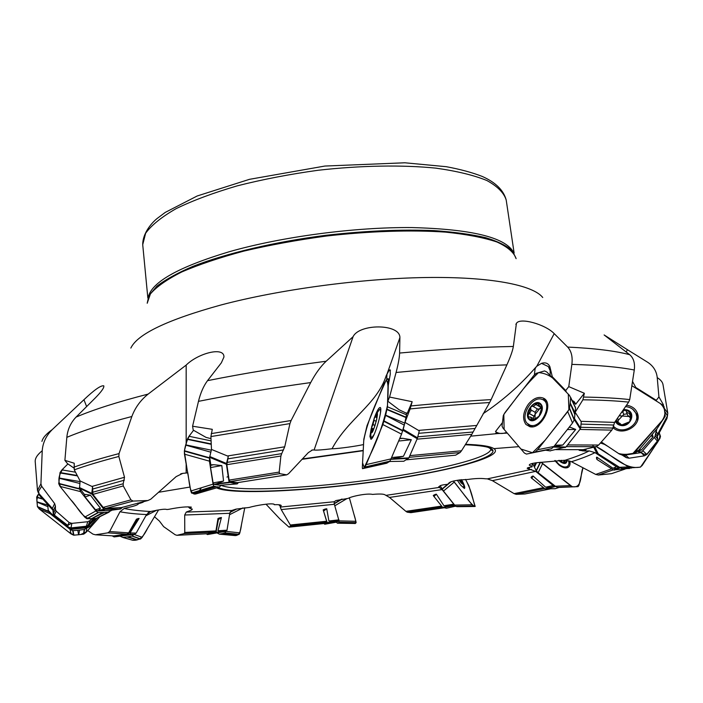 <?xml version="1.0" encoding="UTF-8"?>
<svg xmlns="http://www.w3.org/2000/svg" width="703" height="703" viewBox="0 0 703 703"><rect width="100%" height="100%" fill="white"/><g stroke="black" fill="none" stroke-linecap="round" stroke-linejoin="round"><path stroke-width="1.05" d="M113.543 509.947L109.817 510.457M95.529 509.816L100.432 508.243L98.684 510.36L103.912 509.297L120.582 508.99L109.624 510.483L97.954 510.932L95.529 509.816L85.037 496.959L84.536 494.525L79.536 488.225L80.107 480.94L74.281 469.841L74.202 463.207L64.896 460.36L67.444 463.585L73.789 467.97M87.541 527.127L87.954 527.619L85.3 527.804M87.295 527.18L84.72 527.979L72.321 529.245L70.142 528.928L87.295 527.18L95.38 518.454M70.441 528.972L71.653 529.148M53.542 516.187L48.27 510.65L47.628 504.429L39.386 495.264L38.516 491.274L41.688 486.283L54.641 503.603L55.432 506.107L53.296 510.642L53.481 513.489L55.396 509.271L55.432 506.107M96.961 518.111L90.002 526.38L87.954 527.619M136.637 519.886L139.106 518.427L130.002 532.918L130.538 534.227L134.431 534.324L114.114 536.916L127.928 534.79L136.558 520.51L136.452 519.192L128.649 532.865L126.892 534.113L107.91 532.83M191.067 507.004L191.339 507.197C187.323 506.441 179.748 507.153 168.632 509.341L166.796 509.526C165.767 508.981 162.674 509.183 157.516 510.123L150.574 511.512L146.549 514.561L136.171 533.094L134.431 534.324M218.282 519.104L221.445 517.496L217.965 530.765L220.549 531.679L226.102 531.319L207.482 534.552L216.049 532.364L218.369 519.675L218.009 518.48L215.944 530.897L215.056 532.022L184.089 533.603M273.476 503.998L274.284 504.376C272.21 502.733 255.98 505.395 249.266 507.443L236.023 509.121L231.744 510.483L229.767 513.295L227.007 530.185L226.12 531.31M323.503 510.466L326.719 508.717L328.907 520.985L332.853 521.556L339.031 520.853L336.711 522.109L324.698 524.245L327.159 522.601L323.187 509.868L326.623 521.239L326.675 522.241L324.355 523.489M532.391 463.444L531.916 466.924C528.682 467.372 527.118 467.846 527.215 468.347L535.695 471.379L492.372 480.659L487.364 478.866L485.123 478.752C480.729 478.198 474.982 478.435 467.864 479.464C455.403 480.044 448.874 481.555 448.286 483.998L447.17 484.358C442.433 484.833 439.876 485.483 439.507 486.3L438.654 486.854L442.09 489.587L389.515 497.434L385.253 494.982C384.005 493.937 379.778 493.752 372.572 494.411C367.115 493.04 351.236 496.406 348.284 498.348L335.955 500.562L334.171 501.757L334.356 504.288L339.031 520.853L332.941 521.547L338.618 521.072M446.44 508.243L442.653 507.381L433.602 496.019L435.245 494.411L436.352 494.174L443.945 505.738L448.637 506.037L454.683 505.141M442.09 489.587L454.533 505.105L448.742 506.028L454.779 505.246M555.185 488.699L545.045 488.875L531.336 477.935L532.241 476.274L533.085 476.01L545.607 487.188L550.344 487.328L555.405 486.274M535.695 471.379L553.173 485.509L554.983 486.291M629.563 468.356L613.517 469.982L597.128 459.604L596.821 457.143L613.016 468.268L616.751 468.4L619.615 467.363M586.504 448.909L585.037 451.027L589.202 450.904L595.002 452.635L616.434 466.739L618.877 467.433M663.518 405.886L663.395 404.708L662.911 405.262M574.421 418.918L575.177 412.266L582.901 399.796L584.351 393.267L575.66 404.26L572.268 400.745M403.1 429.7L404.981 422.38L410.13 408.918L412.169 401.712L407.134 413.531L399.181 409.814L387.828 401.22L389.559 397.054L412.169 401.712M224.389 484.938L220.232 485.272M213.106 482.891L223.545 481.054L216.981 483.638L229.081 482.249L237.254 483.892L220.021 485.29L214.09 484.393L213.106 482.891L210.557 467.565L210.83 464.841L209.652 457.328L211.48 449.437L210.909 436.563L212.28 429.322L192.578 426.22L193.22 430.095L206.032 437.38L210.997 438.663M187.675 472.864L182.754 473.365L176.154 476.616L150.802 499.174L147.911 500.527L133.131 501.072L105.529 508.524L121.382 507.54M105.529 508.524L103.156 507.399L92.893 494.394L92.559 486.766L91.944 486.441L124.51 477.275L118.842 456.467C101.039 461.106 86.188 465.562 74.281 469.841M103.156 507.399L130.951 499.877L123.262 485.94L92.893 494.394M92.392 492.346L123.192 483.743L124.51 477.275M130.951 499.877L133.131 501.072M123.192 483.743L123.262 485.94M92.031 518.629L90.485 520.308L87.778 521.723L71.873 523.366L70.994 527.909L87.295 526.116L94.422 518.506M70.994 527.909L68.235 527.109L54.764 516.52L53.815 514.517M68.235 527.109L67.734 525.378L69.114 522.505L56.187 511.151L54.377 515.106L54.764 516.52M69.114 522.505L71.873 523.366M47.549 503.128L47.646 504.455L53.296 510.58M55.396 509.271L56.187 511.151M143.658 501.617C143.623 502.127 141.848 502.821 138.333 503.691L138.368 503.796C138.219 504.824 134.44 506.142 127.041 507.751L124.176 508.471L119.993 511.749L109.633 531.53L128.649 532.865M138.377 518.462L136.452 519.192M126.892 534.113L113.561 535.95M126.83 534.122L107.831 532.848L95.432 534.79L114.615 535.994M128.271 534.491L130.538 534.227M131.329 534.394L132.234 534.658M95.432 534.79L92.963 534.139L87.69 530.528M107.831 532.848L109.633 531.53M191.357 507.223L189.801 508.348L192.271 509.077C192.376 509.719 190.891 510.501 187.824 511.441L186.242 512.092L184.696 515.018L184.775 532.452L215.944 530.897M220.382 517.619L218.009 518.48M215.056 532.022L207.227 533.744M215.039 532.03L184.072 533.612L176.936 535.317L207.605 533.718M216.049 532.364L220.549 531.679M222.315 531.644L224.784 531.617M176.936 535.317L175.17 534.746L163.623 526.626L159.405 521.055L154.493 516.758M184.072 533.612L184.775 532.452M274.275 504.692C278.423 504.526 280.752 504.798 281.262 505.519L280.242 507.065L281.218 509.578L290.304 524.992L326.623 521.239M325.542 508.91L323.187 509.868M290.304 524.992L290.655 525.976L326.675 522.241L290.655 525.976L289.021 527.162L324.461 523.48M289.021 527.162L279.847 518.911L266.006 504.2M389.515 497.434L405.886 511.345L441.625 506.09M435.245 494.411L433.276 495.439L433.602 496.019M405.886 511.345L407.178 512.179L442.363 507.012L407.178 512.179L410.868 512.663L444.015 507.812M492.372 480.659L514.113 493.638L543.489 487.654M532.241 476.274L531.037 477.328L531.336 477.935M516.187 494.35L544.658 488.567L516.222 494.341L524.965 493.972L550.089 488.928M545.045 488.875L550.344 487.328M552.786 486.889L555.563 486.397M516.222 494.341L514.113 493.638M532.259 466.607L529.245 465.149C529.394 463.769 533.946 462.785 542.918 462.187L565.221 460.21L571.425 461.722L595.705 474.428L611.689 468.822M596.478 457.389L596.68 459.068M613.324 469.859L598.394 475.035L611.487 473.664L625.152 469.05M613.517 469.982L616.751 468.4M618.605 467.899L619.923 467.539M598.394 475.035L595.705 474.428M600.441 443.004L604.448 444.34L608.157 446.554M622.612 455.368L626.303 457.662L624.167 455.219M625.477 455.017L629.062 458.207L644.414 455.825L641.074 452.565M642.806 450.693L646.918 454.446L657.393 441.95L657.34 441.071L654.273 437.442M657.393 441.95L657.823 440.078M629.062 458.207L626.303 457.662M646.918 454.446L644.414 455.825M657.305 436.422L666.936 418.566L667.455 415.868L664.783 411.475M555.941 449.639L583.112 449.692L596.126 446.686L566.231 446.633L596.126 446.686M567.576 444.937L598.64 445.034L611.83 430.122L579.896 429.436M580.687 427.292L612.867 428.065L614.571 422.389L628.649 402.125C616.311 400.815 601.065 400.033 582.901 399.796M583.112 449.692L581.943 449.665M598.64 445.034L596.206 446.669M575.177 412.266L581.258 421.826L580.599 428.189L580.256 428.979L574.333 419.656M612.867 428.065L611.83 430.122M406.149 459.832L455.597 455.184L460.096 452.547L409.12 457.337L460.096 452.547M409.867 455.623L461.493 450.79L471.845 434.322L417.037 439.164M417.775 436.835L473.093 432.002L489.622 402.538C464.481 404.067 437.987 406.193 410.13 408.918M461.493 450.79L460.114 452.53M404.981 422.38L419.278 430.851L417.512 437.855L417.222 438.716L402.968 430.227M473.093 432.002L471.845 434.322M363.53 444.56C357.801 445.913 338.371 448.822 332.053 448.734C322.176 449.929 316.192 450.351 314.1 450.008L312.457 449.973L308.327 452.618L288.546 473.734L286.719 474.85L279.741 473.664L230.039 481.59L237.596 482.645M230.039 481.59L229.116 480.096L226.849 464.692L228.29 456.361L227.473 455.983L284.724 446.8L289.944 423.593L210.909 436.563M229.116 480.096L279.188 472.1L280.892 456.027L226.849 464.692M227.034 462.407L281.692 453.646L284.724 446.8M279.188 472.1L279.741 473.664M281.692 453.646L280.892 456.027M73.815 467.196C85.889 462.838 100.968 458.303 119.035 453.593L131.848 416.501C104.334 423.707 82.664 430.667 66.829 437.354L64.896 460.36M66.829 437.354C67.593 429.498 70.678 422.74 76.073 417.081C93.657 409.594 117.691 401.931 148.166 394.084C140.618 400.112 135.178 407.582 131.848 416.501M40.923 483.805L42.233 450.72C37.259 454.753 34.93 458.426 35.229 461.73L37.479 490.474L40.923 483.805L41.688 486.283M41.925 441.396C42.83 437.784 46.266 433.856 52.242 429.603C46.143 435.675 42.804 442.723 42.233 450.72M664.37 408.434L667.78 413.083L663.017 384.655C662.613 382.151 660.688 379.805 657.235 377.625L658.922 396.896L663.395 404.708M657.235 377.625C656.549 371.14 653.359 366.026 647.683 362.273L627.384 349.681L626.259 351.904M583.885 397.072C602.128 397.371 617.401 398.206 629.721 399.585L634.282 370.006C619.299 367.028 598.49 365.147 571.855 364.382L568.762 386.632L584.351 393.267M571.855 364.382C572.796 356.887 571.39 351.122 567.655 347.071C594.896 348.372 615.582 350.92 629.695 354.707C633.596 358.029 635.125 363.135 634.282 370.006M550.141 375.446L550.168 370.745L548.384 366.597L541.521 363.346L536.793 366.245L534.693 368.521C519.455 385.833 502.285 400.877 483.163 413.654M550.976 376.307L552.303 376.72L549.843 366.606C548.226 363.24 545.449 362.159 541.521 363.346M411.079 405.93C439.164 403.214 465.852 401.105 491.133 399.603L506.898 364.857C472.838 366.061 435.904 368.609 396.079 372.485L389.559 397.054M396.079 372.485C398.258 364.18 399.436 357.695 399.603 353.047C441.027 349.259 478.945 347.071 513.348 346.474C512.689 350.595 510.536 356.72 506.898 364.857M390.473 370.639L389.19 370.165L386.228 375.622C377.01 404.418 348.038 418.76 332.053 448.734M387.828 401.22L388.258 385.376L390.297 374.093L390.095 369.769L389.19 370.165M302.36 458.945L363.223 450.421M465.562 444.322C480.931 444.814 490.378 446.247 493.901 448.628C503.304 454.832 467.908 466.063 417.433 475.026C341.148 488.989 234.855 496.555 216.586 487.873M502.311 422.784L495.51 431.528L497.9 433.54L470.694 436.168M497.9 433.54L507.311 433.118M580.537 449.639L579.184 450.289L585.037 451.027M100.432 508.243L90.406 495.184L85.037 496.959M84.501 494.938L85.942 494.446L84.536 494.525M80.107 480.94L91.944 486.441M98.684 510.36L97.805 510.923L104.404 509.587M119.035 453.593L118.842 456.467M85.942 494.446L90.406 495.184M639.405 449.437L641.285 450.069L653.034 436.756L651.127 435.904M641.285 450.069L638.175 450.825M652.402 434.419L653.034 436.756M554.913 445.227L562.822 445.025L575.722 429.454L567.339 429.551M569.061 427.362L570.493 427.345L569.237 427.143M562.822 445.025L553.656 446.8M629.721 399.585L628.649 402.125M570.493 427.345L575.722 429.454M391.562 457.574L403.452 456.291L411.317 439.735L398.636 441.045M399.638 438.681L402.889 438.338L399.805 438.277M403.452 456.291L390.842 459.244M491.133 399.603L489.622 402.538M402.889 438.338L411.317 439.735M223.545 481.054L221.823 465.562L210.557 467.565M210.724 465.289L213.809 464.727L210.83 464.841M211.48 449.437L227.473 455.983M216.981 483.638L214.02 484.367M211.234 433.619L291.104 420.508L289.944 423.593M213.809 464.727L221.823 465.562M291.104 420.508L310.691 382.581C270.646 388.144 233.238 394.401 198.474 401.351L192.578 426.22M52.242 429.603L83.947 399.708C94.387 389.796 101.004 385.174 103.798 385.85C104.325 387.573 101.522 391.571 95.388 397.845L76.073 417.081M148.166 394.084L186.172 365.094C198.141 353.187 224.283 346.351 223.958 356.983L221.366 362.801L207.517 380.666C244.477 373.249 284.021 366.773 326.157 361.237L353.082 336.693C359.303 323.485 400.148 323.547 399.902 337.625L399.603 353.047M513.348 346.474L516.389 323.485C519.403 317.097 545.22 324.197 554.21 333.635L567.655 347.071M629.695 354.707L604.114 334.944L627.384 349.681M147.208 303.239L148.904 295.576L156.971 286.112C165.592 279.53 177.587 272.94 192.965 266.34C226.296 253.3 274.68 241.841 326.051 235.277C365.296 230.821 401.29 229.266 434.015 230.602C454.191 232.008 471.423 234.363 485.694 237.684C498.058 241.463 506.995 245.883 512.522 250.936L516.125 258.66C514.042 252.474 507.654 246.92 496.951 241.999C483.743 237.588 466.564 234.292 445.421 232.113C411.29 229.784 369.541 231.102 326.148 236.067C297.29 239.995 269.917 244.996 244.02 251.059C219.705 257.588 198.923 264.565 181.69 271.999C166.892 279.495 156.453 286.815 150.389 293.959L147.208 303.239M326.157 361.237C320.63 366.456 315.471 373.574 310.691 382.581M198.474 401.351C200.548 392.889 203.562 386 207.517 380.666M386.975 373.952L386.668 379.761L387.986 378.645L389.348 379.971M536.09 366.966L535.088 368.82L534.377 374.848M496.397 432.45L495.395 433.733M495.51 431.528C498.506 433.804 502.232 434.094 506.687 432.38M568.762 386.632L565.704 390.517L566.425 392.239M572.031 400.253L574.685 402.274L575.66 404.26M552.303 376.72L565.704 390.517M634.51 387.371L635.776 387.467L632.621 381.597M658.922 396.896L655.952 400.798M635.776 387.467L656.075 400.165M582.901 450.834L583.885 449.516L582.884 450.948M586.434 448.927L585.063 450.887M583.929 449.507L585.379 450.421M579.114 450.245L579.597 449.929M528.006 467.706L528.067 468.769M529.508 467.319L529.113 469.024M528.032 467.697L529.218 468.629M188.167 506.775L189.801 508.348M137.858 503.023L138.333 503.691M186.172 365.094L186.163 443.769M186.163 464.033L186.154 472.987M353.082 336.693L314.1 450.008M278.81 504.736L280.462 506.555M83.947 399.708L86.618 406.571M237.254 483.892L238.431 482.504M209.705 456.484L226.498 463.488L228.29 456.361M226.498 463.488L226.436 464.332L209.652 457.328M229.081 482.249L226.436 464.332M214.072 484.385L229.327 482.645L214.09 484.393M394.427 458.69L408.882 457.873L417.222 438.716M408.882 457.873L403.803 461.265L389.524 461.467M555.405 446.642L565.906 447.038L580.256 428.979M565.906 447.038L549.983 450.843M638.104 450.895L641.426 452.293L640.732 452.67L623.051 455.386L622.014 455.034L632.691 453.444L636.171 452.293L638.579 450.395L656.989 428.804M655.055 436.115L656.593 429.489M641.426 452.293L654.827 436.8M324.698 524.245L324.021 523.533M207.482 534.552L206.287 533.797M114.114 536.916L112.269 535.906M48.094 510.193L53.384 515.756L52.91 509.886M53.384 515.756L70.142 528.928M120.582 508.99L122.717 507.153M79.342 487.478L91.768 493.418L92.559 486.766M91.768 493.418L91.97 494.165L79.536 488.225M103.912 509.297L91.97 494.165M376.562 413.619L379.655 409.339C380.472 409.102 380.718 410.482 380.393 413.478M374.058 434.603L371.72 437.82L370.833 436.194L370.868 431.326M370.876 431.132L374.268 417.934C382.713 399.119 371.782 441.8 370.876 431.132M377.256 414.673L376.87 414.032L376.175 417.45L375.305 416.756L374.4 417.942C375.56 415.192 376.413 413.891 376.966 414.032L376.764 419.216L373.961 428.364L371.395 432.213L371.632 426.976L374.4 417.942L373.021 424.691L375.094 425.315M372.177 431.774L371.395 432.213L372.458 428.47L371.808 428.619L371.632 426.976L373.021 424.691M372.924 424.726L375.077 425.368L372.924 424.726M374.216 420.543L376.307 421.176M372.028 430.939L372.625 431.124M376.826 415.288L377.291 415.429M544.175 400.666L546.899 402.098M532.602 426.774L531.758 426.15M527.145 423.303C519.772 416.044 532.426 395.508 541.925 399.357C553.806 402.494 541.389 429.463 530.009 425.166L527.145 423.303M528.876 419.26C523.225 413.092 535.168 397.784 540.827 403.997C546.653 410.13 534.438 425.666 528.876 419.26M540.519 407.028L541.776 407.749L541.257 406.492L540.519 407.028L537.575 403.206L533.287 406.527L532.61 406.018L530.703 407.09L534.025 404.155L537.575 403.206C539.957 403.452 541.354 404.963 541.776 407.749L539.034 416.238L535.668 419.181L532.101 420.095C529.728 419.805 528.357 418.276 527.971 415.491L530.703 407.09L530.835 411.475L529.218 413.426L533.99 416.141L533.164 418.496M541.776 407.749L539.034 416.238L534.333 419.243L531.644 420.016L530.528 417.002L528.797 416.949L527.971 415.491L529.218 413.426M541.802 408.127L537.936 409.199L533.296 406.536M534.983 418.698L535.124 414.278L540.862 407.362L540.466 407.011M537.329 408.847L535.053 412.239M530.37 409.559L535.211 412.362L535.124 414.278L533.99 416.141M529.104 413.452L533.911 416.185M531.38 419.041L533.076 419.999M540.994 406.773L541.662 407.151M536.108 404.497L540.159 406.835M614.343 428.795L613.034 427.178M636.233 414.348L637.612 420.28M625.538 406.633C630.433 407.081 633.86 409.269 635.802 413.188C640.995 423.25 624.677 434.718 615.125 427.714L613.227 426.15M623.482 409.585C639.282 408.979 629.932 431.818 617.498 424.067L615.125 421.598M623.095 410.157L624.589 410.139C627.691 410.447 629.853 411.835 631.083 414.313C632.111 416.879 631.663 419.348 629.73 421.712L626.188 424.217L621.847 424.911L618.051 423.724L615.529 421.027L620.195 423.558L620.503 424.586M621.206 412.872L624.589 410.139L626.391 411L626.522 412.213L631.083 414.313L629.73 421.712L621.847 424.911L620.248 423.927M629.413 413.452L630.494 416.598L619.185 415.789M626.522 412.213L627.656 415.174L630.073 417.556M618.157 422.16L618.174 420.385L623.772 414.454L622.586 411.264M617.665 417.969L618.174 420.385L616.874 422.09M619.809 414.893L620.178 415.833M616.267 419.963L617.093 422.028M620.222 423.988L620.441 424.559M630.16 419.963L630.406 420.622M627.129 413.795L623.789 414.366M568.657 460.641C569.325 463.567 568.797 465.544 567.075 466.581C564.913 467.557 562.224 466.827 558.99 464.393L555.3 460.527M567.084 460.307C566.75 463.989 564.474 464.463 560.265 461.722L558.797 460.36M566.697 460.263L566.24 462.152L564.5 463.084L563.094 462.908L559.175 460.351M566.354 460.228L566.17 461.933L563.806 462.073L563.885 462.978L559.298 460.351M560.95 460.324L561.548 462.135M561.741 462.266L561.389 460.324M565.607 460.201L562.505 462.688M462.882 482.653L463.848 486.125L463.585 487.574L460.764 485.219M457.275 480.202L460.623 485.052L464.358 488.444C465.368 487.944 464.428 485 461.546 479.622L462.53 481.704C463.672 484.903 463.013 485.052 460.553 482.161L458.962 479.929M461.449 479.639L462.679 482.469L461.985 483.532L459.059 479.912M460.28 479.762L462.679 482.469L462.609 483.04L461.3 482.873M461.616 481.247L460.491 481.924M196.664 493.717L196.489 493.77C188.87 496.555 189.661 479.78 187.244 470.395L184.344 451.396C185.328 444.779 187.279 439.208 190.205 434.691L193.553 430.315L189.002 436.273L211.093 440.886M190.794 491.019L191.576 493.067L194.037 493.497L216.181 486.678L213.774 486.186L213.062 484.147L190.794 491.019L184.423 453.927L184.414 450.755L187.411 439.032L211.234 443.909M185.873 444.902L211.295 450.184M184.467 454.164L209.432 461.15L209.643 456.845M213.062 484.147L209.432 461.15M185.812 445.157L210.795 452.17M221.023 485.43L219.283 487.082L196.497 493.77L194.142 493.515L216.181 486.678M196.506 493.77L219.283 487.082L216.999 486.801M189.002 436.273L187.455 438.944M111.601 510.396L96.232 518.401C83.121 522.311 78.639 507.54 70.871 499.886L61.521 488.251C57.444 481.845 58.129 475.175 63.578 468.251L67.91 463.927L61.926 469.894L75.511 472.196M84.729 517.118L86.891 518.744L91.592 518.647L102.796 512.505L98.007 512.566L95.898 510.932L84.729 517.118L60.019 486.388L58.736 483.708L60.054 472.557L77.242 475.492M59.298 478.058L80.028 481.625M60.019 486.388L80.537 491.608L79.351 487.803M95.898 510.932L80.537 491.608M59.272 478.286L79.808 483.471M109.176 512.127L102.796 512.505M108.86 512.215L96.232 518.401L91.785 518.638L104.395 512.443M61.926 469.894L60.054 472.548M99.984 516.608L86.548 531.82L80.687 534.535L73.841 535.194L68.261 531.74L42.048 511.151L37.426 506.582L36.837 500.018L38.129 494.543L40.37 495.193M71.021 533.902L73.622 535.176L78.578 534.755L77.796 530.264L72.708 530.677L70.133 529.403L71.021 533.902L39.122 508.858L37.417 506.564L36.679 497.091L42.47 498.708M36.978 501.854L47.672 505.035M39.315 509.007L50.159 513.7L48.164 510.475M70.133 529.403L50.159 513.7M36.995 502.056L47.804 506.661M100.054 516.529L86.074 532.356L86.882 527.751M86.074 532.356L83.719 534.131L78.789 534.728L79.501 530.097L77.796 530.264M86.829 527.76L84.571 529.464L79.501 530.097M38.129 494.543L36.705 497.012M122.911 537.47L132.542 540.212L136.47 539.676L126.865 536.925L122.911 537.47L120.406 536.354M132.542 540.212L122.788 537.452M131.9 540.045L132.419 540.185C140.881 541.205 144.343 534.623 147.639 528.225L158.579 509.939L142.199 537.32L133.965 534.394M156.883 510.141L145.855 515.8M142.199 537.32L140.582 538.981L136.637 539.658L128.227 536.723L126.865 536.925M133.816 534.421L132.261 536.002L128.227 536.723M234.196 535.501L219.433 534.166L234.196 535.501L236.586 535.018L221.788 533.682L219.406 534.166L217.499 533.173M234.073 535.493C239.837 536.398 240.681 530.361 241.489 524.517L244.785 507.707L239.855 532.874L225.927 531.354M243.027 507.865L229.529 514.728M239.855 532.874L239.073 534.429L236.691 535.001L221.788 533.682M225.76 531.398L225.092 532.839L222.623 533.489M337.554 523.146L355.296 523.173L337.414 523.208L336.315 522.18M354.664 523.463L337.414 523.208M353.996 523.146C357.071 525.15 355.648 519.614 353.837 513.902L349.382 497.856L355.894 521.301L339.013 520.861M346.851 498.655L334.804 505.791M355.894 521.301L356.113 522.68L355.331 523.155L338.161 522.856M338.916 520.914L339.127 522.294L338.415 522.716M440.183 485.711L443.479 491.063L454.217 482.082L453.444 481.045C460.667 489.552 471.546 505.967 475.017 506.459C472.557 498.453 471.836 491.283 465.527 479.411L468.848 485.747L475.184 506.441L457.187 506.678L475.149 506.476M454.217 482.082L472.082 504.789L454.648 505.088L455.869 506.397L457.187 506.678M443.479 491.063L454.648 505.088M472.082 504.789L474.217 506.318L456.845 506.617M554.781 460.562L558.982 464.999C562.391 467.574 565.291 468.435 567.681 467.583C569.79 466.555 570.502 464.358 569.799 461.001M578.956 485.307L583.015 467.732C579.913 474.332 582.725 488.831 572.137 486.634L541.134 462.266L542.575 463.637L538.146 472.715L555.352 486.23L557.47 487.434L561.143 487.355L578.042 486.625L578.956 485.307M542.575 463.637L570.449 485.588L555.352 486.23M570.449 485.588L572.576 486.801L575.309 486.748L560.203 487.381M572.576 486.801L557.47 487.434M536.556 462.688L534.421 467.126L536.336 470.905L538.146 472.715M532.619 463.382L534.421 467.126M535.677 462.802L533.805 465.861M658.904 431.844L659.071 432.301M642.129 465.553L659.889 438.523L660.477 436.37L659.194 432.661C661.655 438.883 656.505 443.083 653.693 447.96L640.591 467.012C624.818 470.562 610.872 453.567 596.32 446.633L628.491 466.933L619.545 467.31L622.146 468.418L640.134 467.196L642.129 465.553M594.8 446.994L598.244 453.857L619.545 467.31M628.491 466.933L631.373 468.084M631.189 468.057L622.199 468.426M596.109 451.915L593.754 447.24L596.17 452.011L598.244 453.857M622.023 455.034L619.176 453.91L601.329 441.994L618.614 453.532C623.078 454.674 627.876 454.604 633.016 453.338L662.041 420.728C666.391 414.331 665.785 408.575 660.222 403.469L631.979 385.78L661.998 404.585L664.01 406.536L665.266 416.114L655.996 430.28M612.919 427.767L614.106 428.645C623.851 435.79 641.031 425.517 637.814 414.454C636.303 409.225 632.533 406.149 626.505 405.227M663.834 418.654L635.486 451.396L638.579 450.395M635.486 451.396L633.052 453.312M526.433 454.094L547.11 449.832L526.433 454.094L524.376 453.022L502.997 428.083L502.03 426.088L503.286 415.614L505.026 412.52L533.647 375.692L536.222 373.319L544.553 370.929L546.749 371.949L569.492 395.394L575.546 407.643L570.564 397.23M570.669 397.59L570.186 402.951L575.089 412.933L575.546 407.643M528.392 404.163C522.997 412.063 522.171 418.821 525.906 424.427L529.842 426.695C542.162 430.043 554.895 402.388 543.076 398.03C538.173 396.351 533.278 398.39 528.392 404.163M547.11 449.832L551.424 448.769L553.929 446.467L537.593 449.744L567.725 411.589L572.506 423.03L574.325 419.726L575.089 412.933M553.929 446.467L572.506 423.03M567.725 411.589L569.5 408.531L570.168 403.171L574.896 414.717M530.756 453.145L551.583 448.672M530.572 453.18L545.625 450.184M537.593 449.744L535.247 451.967M389.19 380.85L388.188 379.875L387.45 406.791L406.501 414.814L406.51 412.916M387.45 406.791L385.657 415.174L404.787 423.118L406.501 414.814M371.166 428.698L369.927 436.44L370.947 439.313C374.752 438.329 383.882 405.508 379.787 407.591C378.759 408.021 377.388 410.315 375.657 414.462L374.734 416.8M364.945 467.038L389.752 461.309L364.954 467.029L363.741 467.89L388.451 462.179L389.761 461.3L391 458.892L366.149 464.621L382.845 424.568L401.58 434.146L404.787 423.118M391 458.892L401.58 434.146M382.845 424.568L385.596 415.411L404.287 425.087M364.954 467.029L389.857 461.168M386.668 379.761L384.163 383.469L367.028 425.675L363.82 439.173L362.335 467.372L362.502 468.673L388.451 462.179M386.712 463.233L387.994 462.469M366.149 464.621L365.05 466.906M388.188 379.875L388.003 378.662M199.213 490.817L201.445 487.733M568.305 394.181L568.903 409.796L545.106 440.227L532.47 452.732L520.949 449.032L504.13 429.41L503.805 414.427L514.956 399.735C522.399 389.559 530.264 380.516 538.542 372.616C546.741 373.275 553.595 377.3 559.105 384.69L568.305 394.181M387.494 405.385C383.592 422.793 377.854 439.234 370.27 454.718L364.233 467.557L362.563 462.855L363.732 440.667C367.484 419.322 378.838 397.142 386.096 380.279C387.845 381.342 388.408 386.079 387.792 394.48L387.494 405.385M119.862 507.988L147.911 500.527M124.343 480.175L92.787 489.016M90.116 520.677L88.569 524.289L88.833 525.027M89.14 525.51L90.002 526.38M86.32 526.354L87.778 521.723M87.523 527.689L87.04 527.259M52.646 509.578L52.356 508.436L54.641 503.603M146.549 514.561C135.697 514.034 126.839 513.093 119.993 511.749M130.002 532.918L136.171 533.094M134.37 534.333L130.6 534.245M229.767 513.295L184.696 515.018M217.965 530.765L227.007 530.185M226.102 531.319L220.628 531.679M334.356 504.288L281.218 509.578M328.907 520.985L338.995 519.851M443.945 505.738L453.584 504.218M545.607 487.188L553.173 485.509M555.019 486.291L550.484 487.302M595.002 452.635C589.255 455.553 581.39 458.584 571.425 461.722M613.016 468.268L616.434 466.739M619 467.425L616.988 468.339M655.178 435.807L657.823 439.287L657.34 441.071L646.865 454.27C644.853 454.621 642.99 454.006 641.277 452.433M656.233 431.457L657.692 434.111L657.314 436.475L655.679 433.751M667.78 413.083L667.455 415.868L657.692 434.111L657.665 435.412M613.438 425.025L581.021 424.102M580.968 421.325L614.571 422.389M389.277 461.634L391.035 461.44M474.71 428.496L418.654 433.32M418.593 430.394L476.265 425.491M237.122 482.724L286.719 474.85M283.564 449.92L227.93 458.831M550.168 370.745L549.843 366.606M312.457 449.973L311.842 450.061M565.221 460.21C575.432 457.003 583.42 453.901 589.202 450.904M487.364 478.866L531.406 469.402M386.334 495.307L439.779 487.337M280.242 507.065L334.171 501.757M186.242 512.092L231.744 510.483M124.176 508.471C130.837 509.912 139.642 510.923 150.574 511.512M182.754 473.365L180.697 473.848M148.395 296.622C152.296 281.71 179.283 266.736 229.354 251.7C282.035 236.674 354.576 227.051 411.844 227.57C470.861 229.108 504.666 237.192 513.26 251.823M147.85 298.037L142.718 244.662L145.635 233.229C151.514 225.136 161.69 216.928 176.181 208.615C193.07 200.425 213.448 192.833 237.324 185.829C262.764 179.388 289.68 174.203 318.064 170.275C360.78 165.451 401.958 164.766 435.711 168.122C456.642 171.04 473.681 175.17 486.845 180.504C497.539 186.365 503.989 192.877 506.204 200.03L514.13 253.062M465.289 444.753C521.195 446.537 486.177 462.873 416.607 474.956C340.727 488.857 234.749 496.292 218.141 487.416M226.964 477.047L228.247 476.555M302.018 459.305L363.205 450.711L302.009 459.314M542.734 297.501C532.979 284.987 490.14 276.534 425.385 277.527C360.709 278.529 279.68 289.46 221.05 304.961C167.402 319.777 137.34 334.153 130.846 348.073M465.289 444.762C481.986 445.43 487.838 447.178 488.523 447.512L492.654 450.087C492.302 450.887 491.661 450.5 490.747 448.936C491.749 455.254 459.393 464.911 415.403 472.794C342.502 486.204 241.199 493.497 221.427 485.465M399.902 337.625L387.335 373.179M554.21 333.635L536.793 366.245M403.206 429.34L417.512 437.855M388.531 461.476L389.031 461.476M408.601 458.338L390.806 459.331M574.5 418.584L580.599 428.189M545.59 450.184L550.431 450.913M565.265 447.486L553.437 447.046M623.086 454.929L623.051 455.386M640.732 452.67L637.586 451.361M596.821 457.143L597.128 459.604M620.222 467.697L614.202 470.158M629.044 468.655L629.739 468.119M533.085 476.01L531.749 478.444M555.686 486.485L545.546 489.086M555.019 488.752L559.184 487.416L555.036 488.752M436.352 494.174L433.944 496.529M442.653 507.381L451.212 505.703M454.806 505.29L442.916 507.619M446.414 508.251L455.597 506.16L446.414 508.251M326.719 508.717L323.723 510.993M327.159 522.601L335.19 521.354M338.6 521.099L327.167 522.865L338.6 521.09M221.445 517.496L218.369 519.675M224.714 531.644L215.803 532.663L224.74 531.635M139.106 518.427L136.558 520.51M132.129 534.684L127.779 534.825M104.536 509.596L97.954 510.932M374.268 420.622L376.298 421.229M372.115 430.851L372.687 431.018M530.457 409.638L535.211 412.362M536.108 404.62L540.862 407.362M531.45 418.962L533.217 419.955M540.95 406.835L541.688 407.265M616.338 419.858L617.19 421.993M619.844 414.832L620.257 415.886M622.577 411.378L623.772 414.454M630.09 419.937L630.38 420.702M629.326 413.513L630.494 416.598M565.484 460.201L562.426 462.653M461.546 481.212L460.447 481.871M187.314 439.34L211.252 444.322M184.362 451.133L209.362 458.136M184.423 450.737L209.424 457.741M191.55 493.031L213.774 486.186M191.699 493.137L213.914 486.283M59.94 472.926L77.462 475.905M58.753 483.778L79.29 488.998M58.727 483.418L79.263 488.638M86.829 518.726L98.007 512.566M87.137 518.779L98.315 512.628M36.661 497.346L42.883 499.165M37.514 506.854L48.34 511.52M37.417 506.547L48.243 511.213M73.551 535.159L72.708 530.677M73.885 535.185L73.042 530.712M83.789 534.104L84.571 529.464M83.464 534.201L84.237 529.561M132.7 540.203L123.069 537.461M140.626 538.946L132.261 536.002M140.38 539.043L132.015 536.099M150.495 511.529L147.99 512.821M234.231 535.501L219.441 534.166M239.169 534.35L225.092 532.839M239.02 534.438L224.951 532.927M236.586 509.06L229.986 512.417M235.461 509.332L230.145 512.03M356.113 522.663L339.145 522.224M356.087 522.733L339.127 522.294M342.194 499.068L334.224 503.796M341.465 499.183L334.153 503.524M473.198 506.037L455.781 506.336M450.966 481.854L442.161 489.226M450.061 482.24L448.303 483.717M447.767 484.165L442.02 488.989M566.846 467.829L567.426 466.361M572.427 486.757L557.312 487.39M572.637 486.801L557.523 487.434M540.51 462.31L536.336 470.905M540.212 462.328L536.178 470.659M631.136 468.049L622.146 468.418M593.771 447.231L596.17 452.011M592.576 444.902L593.446 446.625L592.576 444.902M638.025 415.684L632.762 409.295M637.99 418.496L635.925 413.478M570.687 397.933L575.572 407.977M528.006 424.12L530.062 426.73M545.581 399.937L542.277 399.489M569.474 408.601L574.228 420.095M569.571 408.232L574.325 419.726M534.93 452.117L551.284 448.813M530.387 425.377L531.811 426.844M546.556 401.387L544.579 400.903M387.16 409.278L406.246 417.283M387.081 409.647L406.167 417.652M384.031 421.378L402.757 430.992M384.146 420.974L402.872 430.588M362.528 468.664L386.747 463.224M105.441 508.524L133.06 501.072M93.719 518.542L87.295 526.116M71.425 523.384L67.734 525.378L54.377 515.106L53.481 513.489M37.479 490.474L38.472 493.102L52.356 508.436L53.296 510.642M613.297 469.841L598.315 475.043M657.314 436.475L657.823 439.287M230.022 481.59L279.715 473.664M190.109 487.021L158.43 492.311M493.901 448.628L518.911 446.651M490.747 448.936L490.659 448.347M142.718 244.662C142.621 234.187 150.46 223.932 157.015 218.58L165.223 212.42L197.218 195.97L249.486 179.327L324.883 166.049L404.866 162.788L446.291 166.699C460.307 169.3 472.302 172.543 482.249 176.444C495.597 182.376 503.585 190.232 506.204 200.03M573.613 401.167L574.685 402.274M549.025 367.502L548.384 366.597M515.861 324.373L516.178 323.775M550.387 450.922L545.546 450.201M655.02 436.475L656.778 429.19M629.176 468.629L629.844 468.119M127.928 534.79L132.234 534.649M53.569 516.222L48.279 510.65M371.72 437.82L372.23 437.978M380.209 409.506L380.727 409.664M377.045 417.714L376.175 417.45M372.669 428.531L373.75 428.856M530.009 425.166L532.821 426.747M537.936 409.199L533.287 406.527M531.16 417.362L534.377 419.19M538.103 403.311L538.665 403.636M620.248 423.689L620.626 424.647M629.853 419.7L630.301 420.877M567.075 466.581L565.405 467.908M563.586 462.249L562.857 462.829M96.373 518.375L109.009 512.188M545.273 399.585L543.076 398.03M551.424 448.769L535.071 452.064M380.376 407.819L379.787 407.591"/></g></svg>
